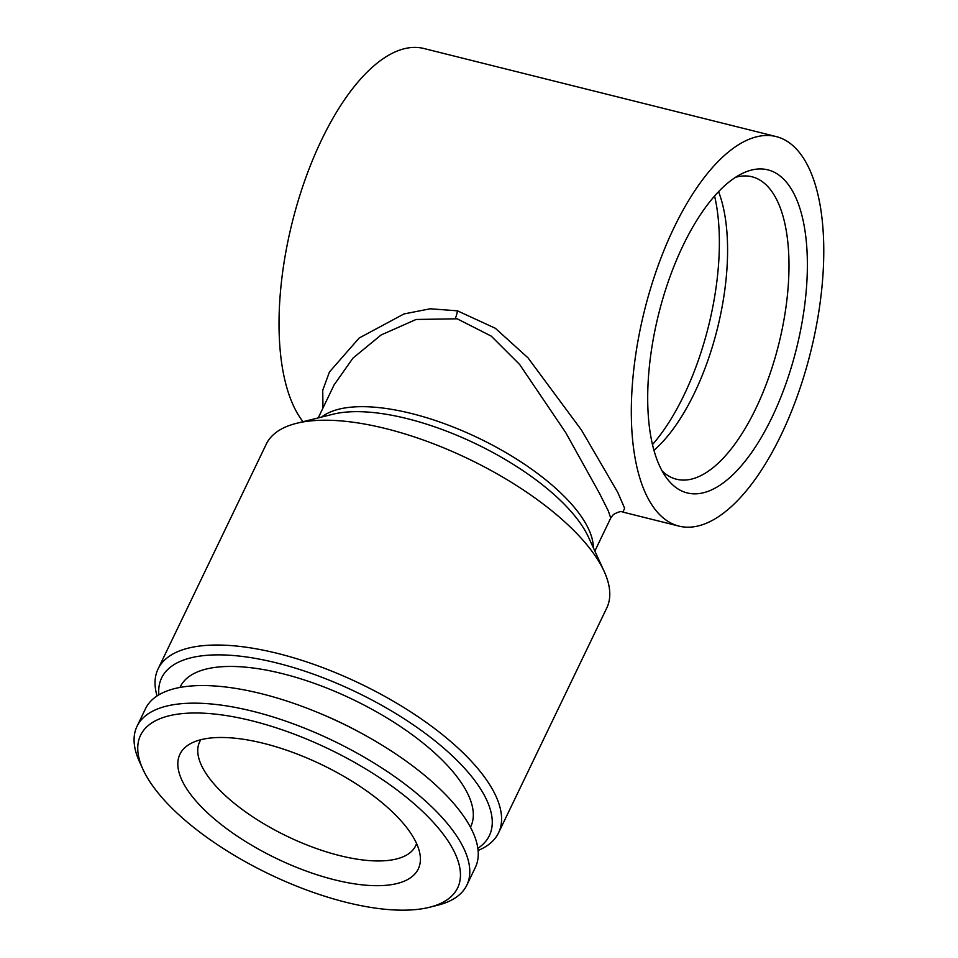 <?xml version="1.0" encoding="UTF-8"?>
<svg xmlns="http://www.w3.org/2000/svg" width="958" height="958" viewBox="0 0 958 958"><rect width="100%" height="100%" fill="white"/><g stroke="black" fill="none" stroke-linecap="round" stroke-linejoin="round"><path stroke-width="1.44" d="M776.243 136.587A200.737 85.669 -76 0 1 781.165 434.836A200.737 85.669 -76 0 1 678.863 526.086A200.737 85.669 -76 0 1 673.929 227.824A200.737 85.669 -76 0 1 776.243 136.587L423.987 48.523A200.737 85.669 104 0 0 300.968 191.851A200.737 85.669 104 0 0 303.027 421.7M322.954 408.06L322.738 390.253L329.468 371.944L359.154 338.03L403.989 313.937L430.214 308.787L457.421 310.823L495.346 328.283L527.99 357.825L581.47 430.07L617.742 492.352L624.64 508.267L622.928 512.099L678.863 526.086M622.928 512.099C621.251 511.009 618.054 511.847 613.336 514.602L610.737 518.038L608.366 511.045L599.361 493.131L565.747 432.645L519.679 364.531L491.191 336.09L457.17 318.798L416.095 319.469L381.056 335.001L352.999 358.076L334.103 384.888L318.212 417.916M252.11 720.859A175.949 69.287 25.7 0 1 430.609 819.425A175.949 69.287 25.7 0 1 429.483 907.274A175.949 69.287 25.7 0 1 269.054 874.019A175.949 69.287 25.7 0 1 142.982 769.394A175.949 69.287 25.7 0 1 252.11 720.859M263.785 743.396A132.252 52.079 25.7 0 1 420.167 855.554A132.252 52.079 25.7 0 1 276.527 858.512A132.252 52.079 25.7 0 1 189.229 744.402A132.252 52.079 25.7 0 1 263.785 743.396M652.446 444.608A166.5 71.06 104 0 0 714.596 196.043M653.919 450.332A155.867 66.521 104 0 0 718.584 191.684M416.574 843.531A119.858 47.205 25.7 0 1 415.664 845.77A119.858 47.205 25.7 0 1 313.613 847.519A119.858 47.205 25.7 0 1 202.509 767.514A119.858 47.205 25.7 0 1 199.671 741.827A119.858 47.205 25.7 0 1 200.857 739.72M142.982 769.394L139.521 761.826A183.026 72.078 25.7 0 1 137.006 726.344L145.484 708.74A183.026 72.078 25.7 0 1 261.522 693.736A183.026 72.078 25.7 0 1 475.324 867.481L466.857 885.096A183.026 72.078 25.7 0 1 437.566 905.262L429.483 907.274M137.006 726.344A183.026 72.078 25.7 0 1 253.044 711.339A183.026 72.078 25.7 0 1 466.857 885.096M662.134 471.013A155.867 66.521 104 0 0 676.432 479.216A155.867 66.521 104 0 0 778.77 344.138A155.867 66.521 104 0 0 752.042 176.787A155.867 66.521 104 0 0 735.552 177.302M320.403 713.578A161.183 63.479 25.7 0 1 362.411 733.804M683.078 245.476A166.5 71.06 104 0 0 666.66 478.09A166.5 71.06 104 0 0 796.481 348.568A166.5 71.06 104 0 0 742.881 173.182A166.5 71.06 104 0 0 683.078 245.476M157.04 695.963A188.93 74.401 25.7 0 1 158.07 668.959A188.93 74.401 25.7 0 1 360.579 683.856A188.93 74.401 25.7 0 1 498.555 832.825A188.93 74.401 25.7 0 1 478.102 850.476M158.872 694.813A181.852 71.611 25.7 0 1 356.544 692.239A181.852 71.611 25.7 0 1 477.85 848.333M498.555 832.825L606.749 608.019A188.93 74.401 -154.3 0 0 604.163 571.399A188.93 74.401 -154.3 0 0 386.05 428.669A188.93 74.401 -154.3 0 0 296.501 423.328A188.93 74.401 -154.3 0 0 266.264 444.153L158.07 668.959M470.45 827.245L470.737 826.658A161.183 63.479 -154.3 0 0 282.442 673.654A161.183 63.479 -154.3 0 0 180.248 686.862L179.972 687.437M457.421 310.823A11.807 5.089 -77.3 0 1 455.301 318.355M296.501 423.328L332.941 414.239A156.968 61.815 25.7 0 1 476.054 443.913A156.968 61.815 25.7 0 1 588.535 537.246L604.163 571.399M321.684 417.041A153.508 60.45 25.7 0 1 478.796 438.213A153.508 60.45 25.7 0 1 593.361 547.796M610.737 518.038L594.858 551.054"/></g></svg>
